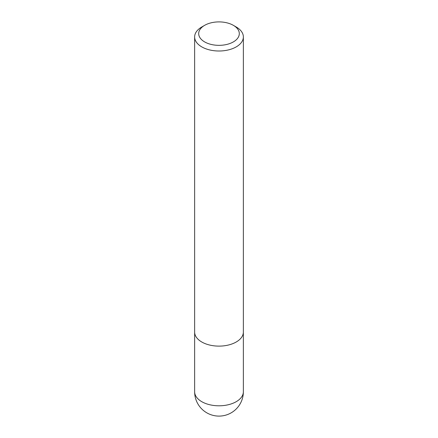 <?xml version="1.0" encoding="UTF-8"?>
<svg xmlns="http://www.w3.org/2000/svg" width="438" height="438" viewBox="0 0 438 438"><rect width="100%" height="100%" fill="white"/><g stroke="black" fill="none" stroke-linecap="round" stroke-linejoin="round"><path stroke-width="0.66" d="M236.23 26.992L233.355 25.333A20.307 11.722 180 0 1 233.355 41.911A20.307 11.722 180 0 1 204.645 41.911A20.307 11.722 180 0 1 204.645 25.333A20.307 11.722 180 0 1 233.355 25.333L236.23 26.992A24.364 14.065 180 0 1 243.364 36.94A24.364 14.065 180 0 1 219 51.005A24.364 14.065 180 0 1 194.636 36.94A24.364 14.065 180 0 1 201.77 26.992L204.645 25.333M243.364 36.94L243.364 332.048A24.364 14.065 180 0 1 219 346.119A24.364 14.065 180 0 1 194.636 332.048L194.636 36.94M243.364 391.731A24.364 14.065 180 0 1 219 405.802A24.364 14.065 180 0 1 194.636 391.731A24.364 24.364 0 0 0 219 416.1A24.364 24.364 0 0 0 243.364 391.731L243.358 332.371M194.642 332.371L194.636 391.731"/></g></svg>
